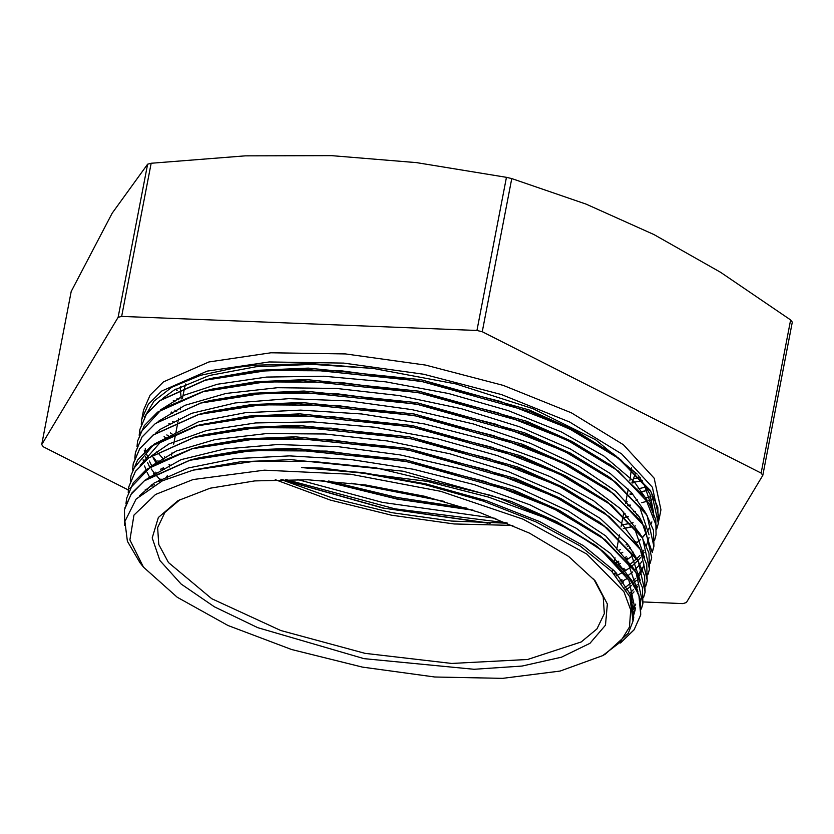 <?xml version="1.0" encoding="UTF-8"?>
<svg xmlns="http://www.w3.org/2000/svg" width="834" height="834" viewBox="0 0 834 834"><rect width="100%" height="100%" fill="white"/><g stroke="black" fill="none" stroke-linecap="round" stroke-linejoin="round"><path stroke-width="1.25" d="M140.154 562.981L127.383 541.308L124.944 521.479L136.14 499.003L162.401 480.811L193.019 470.209L253.421 461.379L312.562 461.358L376.071 467.884L490.882 495.344L500.629 498.711L555.308 521.771L570.81 530.143L543.726 517.236L488.411 497.033L426.862 481.333L322.132 468.124L301.481 467.561L362.144 473.003L423.912 484.377L483.094 501.026L536.147 521.938L579.911 545.863L611.781 571.384L629.837 596.977L633.006 621.101L628.315 633.194L605.234 654.137M193.061 479.55L155.562 494.489L133.982 515.089L129.864 539.9L143.49 567.151L177.267 597.29L228.005 625.5L291.473 649.446L362.363 667.117L434.743 677.041L502.568 678.376L560.156 671.016L602.711 655.587L619.975 642.42L629.43 627.043L630.754 609.946L623.905 591.692L586.834 554.099L523.033 519.134L440.759 491.32L350.634 474.265L264.347 470.157L193.061 479.55M633.152 522.751L631.474 523.106M629.962 523.418L621.361 525.055M172.304 434.212L170.417 432.971M635.383 511.325L633.673 511.68M625.125 513.337L623.561 513.619M495.896 518.425L382.389 502.36L297.665 479.519M174.504 422.744L172.628 421.504M650.927 496.657L645.61 498.034M637.562 499.889L635.904 500.244M627.314 501.912L625.761 502.193M444.491 501.411L351.75 483.23M176.714 411.318L174.827 410.067M646.371 486.92L638.073 488.787M629.503 490.455L627.971 490.726M178.903 399.882L177.027 398.642M640.168 477.371L633.923 478.612M175.453 389.28L176.933 390.333M632.453 483.011L634.935 482.5M173.295 400.727L174.765 401.759M630.306 494.468L632.725 493.968M640.971 492.091L648.164 490.236M171.074 412.163L172.565 413.216M321.559 480.488L396.911 499.034L473.535 510.314M628.065 505.904L630.525 505.404M168.843 423.609L170.313 424.652M281.454 479.529L382.67 508.01L487.671 523.179M622.727 517.956L624.76 517.56M625.854 517.33L628.315 516.83M175.724 389.124L177.277 390.166M632.078 482.646L642.295 480.592M173.545 400.581L175.067 401.613M629.889 494.072L632.391 493.592M640.783 491.872L646.694 490.496M171.304 412.027L172.857 413.08M328.679 480.989L397.224 497.45L466.748 508.083M627.658 505.508L630.202 505.029M169.114 423.453L170.647 424.496M285.541 479.467L394.972 508.876L507.082 522.96M625.479 516.965L628.023 516.486M166.936 434.91L168.478 435.942M623.279 528.402L632.453 526.577M144.543 417.073L154.05 401.029L171.741 387.299L200.608 375.31L237.805 367.283L255.402 365.198L311.603 363.603L373.09 368.472L311.874 364.375L256.09 366.731L209.24 375.488L174.108 390.083L162.39 398.694M157.907 460.639L158.575 461.577M163.214 467.603L164.465 469.073M616.065 562.168L618.202 561.157M624.989 557.56L626.303 556.778M632.61 552.588L633.194 552.16M646.965 499.983L634.247 481.729L604.035 456.125L561.23 431.908L508.344 410.62L448.713 393.554L385.965 381.847L323.978 376.197L266.599 377.031L217.278 384.266L184.053 395.201L160.316 410.005M145.304 448.338L145.752 450.631M146.805 454.551L148.129 458.283M149.286 460.993L151.652 465.653M155.697 472.107L156.365 473.055M161.004 479.029L162.484 480.77M613.887 573.594L616.013 572.593M622.779 569.028L624.134 568.235M630.431 564.055L636.78 558.717M636.884 558.624L639.918 555.444M642.201 552.608L643.838 550.273M646.465 545.519L649.113 537.44M644.859 511.607L631.567 492.665L610.342 473.639L570.3 448.953L519.582 426.82L461.233 408.65L398.892 395.556L336.383 388.425L277.524 387.664L226.014 393.408L184.919 405.272L158.106 421.493M143.104 459.763L143.573 462.109M144.626 465.987L145.94 469.678M147.097 472.398L149.484 477.1M153.487 483.512L154.457 484.908M620.016 580.766L621.914 579.651M628.2 575.491L632.714 571.874M634.674 570.081L639.136 565.223M640.043 564.055L641.669 561.73M644.275 556.997L644.546 556.393M642.722 523.158L639.251 516.913L615.815 491.216L578.806 466.133L530.351 443.261L473.535 424.016L411.798 409.63L348.966 400.987L288.918 398.704L235.303 402.885L191.497 413.351L160.086 429.447L155.781 433.002M147.097 488.224L147.628 489.183M624.916 587.709L630.514 583.289M632.453 581.506L635.487 578.327M637.801 575.491L642.024 568.538M642.086 568.402L642.389 567.745M640.314 534.25L620.579 508.823L586.594 483.449L540.672 459.909L485.534 439.685L424.652 424.016L361.737 413.956L300.647 410.088L245.206 412.747L198.721 421.723L153.748 444.324M628.68 594.444L633.319 589.763M635.612 586.938L637.228 584.603M639.855 579.859L640.147 579.213M638.344 546.093L621.601 523.471L593.745 500.869L550.419 476.756L497.231 455.593L437.381 438.747L374.602 427.248L312.74 421.889L255.579 422.942L206.707 430.469L169.031 443.949L151.434 455.864M631.348 600.939L632.516 599.531M635.988 557.268L627.554 544.06L600.115 518.373L559.645 493.759L508.511 471.773L449.953 453.769L387.518 440.925L325.072 434.014L266.473 433.555L215.276 439.528L176.422 450.933L149.244 467.259M632.985 607.215L633.913 605.692M633.788 568.725L605.786 535.939L568.194 510.929L519.394 488.161L462.276 469.104L400.435 454.916L337.645 446.555L277.764 444.501L224.523 448.973L181.114 459.649L147.097 478.695M633.631 613.344L635.477 607.892M631.734 580.422L610.613 553.547L576.158 528.214L529.757 504.789L474.358 484.7L413.299 469.271L350.374 459.43L289.471 455.854L234.281 458.742L188.296 467.999L154.217 483.032L139.351 495.782M633.277 619.495L633.715 617.535L630.921 595.038L614.689 571.165L583.373 545.624L539.65 521.584L486.076 500.588L426.059 483.928L363.238 472.701L301.481 467.561M163.391 469.563L162.13 468.197M157.178 462.338L153.487 457.324M570.81 530.143L603.211 551.347L626.24 573.177L638.865 594.705L640.679 615.002L634.059 629.91L620.433 643.024M124.631 525.462L124.433 509.657L131.021 494.343L144.365 480.77L189.975 460.274L252.087 450.537L326.792 451.058L406.898 461.723L484.804 481.437L553.036 508.302L605.088 539.661L636.05 572.478L642.847 603.555L641.315 609.07L642.868 603.555M125.976 503.934L126.622 498.211L133.2 482.896L146.607 469.333L192.154 448.828L254.307 439.101L329.003 439.622L409.119 450.266L487.014 470.011L555.236 496.856L607.329 528.224L638.208 561.042L645.078 592.119L643.525 597.624M128.196 492.456L128.853 486.775L135.4 471.45L148.775 457.887L194.364 437.381L256.507 427.665L331.181 428.165L411.308 438.84L489.193 458.564L557.456 485.409L609.487 516.778L640.439 549.585L647.278 580.673L645.714 586.302M130.365 481.051L131.021 475.328L137.631 460.014L150.996 446.44L196.584 425.955L258.696 416.208L333.412 416.739L413.518 427.394L491.424 447.118L559.635 473.983L611.718 505.331L642.639 538.159L649.457 569.226L647.945 574.657L649.498 569.08L648.967 553.057L641.554 536.147L606.798 501.495L565.702 475.912L520.166 455.687L412.163 425.507L299.917 413.914L249.303 416.03L200.514 424.756L245.019 417.219L296.873 415.04L411.892 426.925L522.564 457.866L569.247 478.601L606.798 501.495M198.575 414.425L153.164 434.9L139.841 448.452L133.252 463.735L132.606 469.625L133.242 463.892L139.789 448.567L153.206 435.014L198.753 414.498L260.917 404.782L335.602 405.293L415.728 415.947L493.613 435.682L561.855 462.526L613.918 493.895L644.818 526.713L651.698 557.79L650.103 563.419M627.668 588.366L625.969 589.419M145.742 490.517L145.252 489.787M134.795 458.147L135.462 452.445L142.03 437.131L155.374 423.557L200.984 403.062L263.106 393.335L337.801 393.846L417.917 404.521L495.813 424.235L564.055 451.09L616.097 482.448L647.059 515.266L653.866 546.343L652.324 551.91M627.668 578.254L620.892 581.913M152.956 485.784L151.955 484.554M136.984 446.753L137.631 440.998L144.23 425.694L157.616 412.121L203.183 391.626L265.316 381.889L340.022 382.42L420.127 393.064L498.034 412.799L566.244 439.654L618.348 471.012L649.238 503.83L655.795 519.791L656.077 534.907L654.544 540.369M625.073 569.497L623.78 570.154M616.753 573.396L614.543 574.313M161.358 481.301L159.826 479.675M154.822 473.9L154.186 473.128M139.215 435.244L139.872 429.562L146.409 414.237L159.805 400.685L205.373 380.168L267.526 370.463L342.201 370.963L422.338 381.628L500.212 401.352L568.475 428.207L620.517 459.576L651.437 492.383L658.307 523.471L656.712 529.131M627.251 558.05L626.011 558.697M618.943 561.98L616.795 562.867M194.781 469.771L240.192 461.827L290.805 459.68L403.124 471.22L511.263 501.401L556.81 521.667L595.747 545.624M600.344 549.168L628.94 580.381L635.154 609.904L633.631 615.294M124.766 508.104L131.678 493.238L145.147 480.082L189.975 460.107L199.065 457.762L242.548 450.381L293.172 448.233L405.543 459.826L513.661 490.048L559.197 510.304L600.334 535.918L634.945 570.519L642.368 587.417L642.91 603.409M602.085 537.377L628.867 565.233L637.989 592.036M635.769 604.139L633.308 609.31M192.206 448.682L201.39 446.315L244.769 438.924L295.372 436.808L407.576 448.358L515.589 478.497L561.146 498.732L600.021 522.657M603.92 525.639L631.004 553.672L640.168 580.62M633.1 601.637L632.016 603.086M128.28 491.038L128.853 486.618L135.431 471.304L148.838 457.741L194.385 437.235L203.308 434.931L246.77 427.508L297.404 425.34L409.838 436.912L518.06 467.144L563.607 487.431L604.796 513.056L639.355 547.657L646.798 564.545L647.174 581.204M637.583 586.625L636.415 588.523M634.007 591.838L629.68 596.612M140.248 465.382L160.055 442.593L197.408 425.726M608.163 502.641L635.362 530.705L644.578 557.717M643.973 564.138L642.514 569.445M642.461 569.591L638.625 577.138M636.196 580.474L633.631 583.404M631.578 585.468L626.292 589.961M145.616 490.611L145.21 489.829M198.815 414.352L207.833 412.038L251.222 404.615L301.835 402.478L414.123 414.018L522.24 444.178L567.787 464.434L606.725 488.38M623.613 581.976L621.789 583.122M152.049 486.326L151.215 485.075M135.421 452.622L142.02 436.974L155.437 423.422L200.984 402.895L210.032 400.57L253.505 393.179L304.139 391.021L416.541 402.603L524.68 432.836L570.227 453.102L609.091 477.09M613.355 480.363L639.949 508.125L649.008 534.834M644.182 552.348L643.024 554.224M640.606 557.539L638.041 560.49M637.947 560.594L631.953 566.098M630.243 567.422L624.718 571.217M623.373 572.041L616.076 576.023M159.68 482.125L158.377 480.499M153.956 474.39L153.466 473.639M149.63 466.988L147.618 462.641M146.471 459.597L145.45 456.281M144.49 451.83L144.251 450.162M203.225 391.469L212.43 389.103L255.819 381.711L306.422 379.595L418.626 391.156L526.629 421.295L572.176 441.52L611.041 465.455M634.069 554.746L626.939 559.76M620.308 563.534L618.432 564.482M167.353 476.912L166.664 476.183M161.608 470.397L160.566 469.083M156.125 462.933L152.987 457.73M211.69 378.417L257.779 370.306L308.413 368.138L420.847 379.699L529.058 409.932L574.605 430.219L613.522 454.196M618.15 457.772L644.453 485.409L653.429 511.982M648.602 529.413L647.434 531.31M645.026 534.636L642.451 537.617M640.376 539.713L636.363 543.236M636.321 543.195L640.345 539.619M642.399 537.523L646.277 532.79M647.372 531.185L649.582 527.38M651.25 523.585L651.865 521.844M652.907 517.747L653.522 512.462M653.533 512.243L649.978 494.187L638.239 475.317M637.228 474.098L595.549 439.779L532.884 408.608L455.969 383.963L373.09 368.472M175.609 389.186L177.11 390.249M632.349 482.917L634.851 482.396M173.42 400.654L174.9 401.696M630.17 494.333L632.61 493.832M640.877 491.977L648.101 490.121M171.189 412.09L172.69 413.153M322.205 480.53L396.963 498.878L472.909 510.106M627.929 505.779L630.41 505.258M641.732 502.641L647.528 501.088M647.664 501.057L651.938 499.816M169 423.526L170.49 424.569M281.934 479.519L384.203 508.177L490.215 523.22M622.758 517.82L624.656 517.445M625.75 517.226L628.221 516.715M636.446 514.859L637.697 514.547M166.821 434.973L168.312 436.026M624.082 528.558L632.495 526.64M634.215 526.223L635.414 525.92M164.09 436.63L165.309 437.496M172.346 442.291L173.837 443.261M156.907 451.434L157.605 451.945M164.371 456.74L166.07 457.887M626.053 544.915L627.887 544.487M556.382 522.324L598.02 547.25L632.714 581.923L640.199 598.833L640.679 614.846L634.163 629.649L620.788 642.68M193.717 459.127L238.253 451.559L290.128 449.359L405.272 461.244L516.069 492.227L562.752 512.993L600.334 535.918M129.802 488.661L151.819 465.539L191.966 448.744M196.042 447.67L240.473 440.102L292.327 437.933L407.305 449.776L517.997 480.676L564.681 501.411L602.294 524.284L637.124 558.999L644.578 575.929L645.078 591.963L643.525 597.53M197.95 436.297L242.475 428.697L294.35 426.476L409.567 438.34L520.468 469.323L567.151 490.121L604.796 513.056M132.481 469.99L153.831 444.261L196.595 425.788L200.514 424.756M202.474 413.393L246.937 405.793L298.781 403.604L413.852 415.436L524.649 446.357L571.332 467.123L608.997 490.017L641.846 521.865L652.303 552.494M204.684 401.925L249.22 394.357L301.095 392.147L416.26 404.031L527.088 435.014L573.771 455.791L611.374 478.726L645.964 513.327L653.387 530.205L653.929 546.197L652.699 550.836M140.122 432.982L161.921 408.931L202.985 391.542M207.082 390.458L251.524 382.889L303.378 380.721L418.345 392.574L529.027 423.484L575.71 444.209L613.313 467.082L645.12 497.366L656.702 526.681M161.462 481.26L156.031 475.224M154.905 473.858L151.11 468.864M149.755 466.904L149.057 465.831M139.226 435.275L139.862 429.406L146.45 414.091L159.857 400.529L205.404 380.023L208.969 379.084L253.484 371.484L305.369 369.264L420.565 381.128L531.466 412.111L578.15 432.909L615.794 455.833L650.364 490.444L657.817 507.333L658.287 523.46M630.275 547.698L629.211 548.428M622.737 552.348L620.944 553.317M658.683 521.052L659.162 518.946L652.428 487.306L621.611 453.925L569.664 421.994L501.536 394.576L423.745 374.278L343.733 363.061L269.153 361.977L207.124 371.14L161.66 391.042L148.337 404.313L141.822 419.325L141.217 424.308M156.094 461.869L156.698 462.609M161.775 468.395L163.047 469.719M659.162 518.946L660.924 509.793L654.19 478.153L623.373 444.772L571.426 412.84L503.298 385.423L425.507 365.125L345.495 353.908L270.914 352.824L208.886 361.987L163.422 381.889L150.099 395.16L143.584 410.172L141.822 419.325M156.865 451.465L157.355 452.091M158.554 453.581L163.433 459.117M168.968 464.694L169.594 465.289M618.14 550.576L620.35 549.648M627.397 546.374L628.794 545.665M635.383 541.923L635.915 541.589M511.722 178.591L586.052 204.132L653.992 234.615L720.545 272.291L790.611 319.933L761.119 473.097L482.229 331.755L511.722 178.591L506.447 177.298L476.954 330.462L121.681 316.409L151.173 163.245L245.269 155.833L331.63 155.624L416.604 162.609L506.447 177.298M643.15 601.992L682.827 603.555L686.424 602.617L762.808 475.328L792.3 322.164L790.611 319.933M71.192 291.473L112.204 213.181L147.576 164.183L118.084 317.347L41.7 444.637L71.192 291.473M41.7 444.637L43.389 446.868L128.373 489.944M147.576 164.183L151.173 163.245M121.681 316.409L118.084 317.347M762.808 475.328L761.119 473.097M482.229 331.755L476.954 330.462M210.178 488.224L178.08 500.64L158.377 517.549L152.205 537.92L159.93 560.521L181.103 583.956L214.421 606.818L257.852 627.7L363.999 658.641L474.046 669.337L522.126 666.074L561.543 657.223L589.909 643.316L605.484 625.208L607.308 604.004L595.288 580.985L568.673 556.486L529.475 533.187L480.301 512.649L424.443 496.22L365.636 485.023L307.798 479.8L254.797 480.884L210.178 488.224M180.332 499.41L164.892 512.399L157.595 527.578L158.783 544.539L168.499 562.502L211.753 598.666L280.766 630.546L365.021 653.303L451.715 663.468L527.63 659.496L581.215 641.982L596.915 628.909L604.316 613.595L603.18 596.8L593.662 579.005M185.794 383.953L184.814 386.861M184.762 387.049L182.479 398.381M275.23 479.686L330.41 500.108L391.615 515.245L454.061 523.919L512.868 525.451M629.92 480.613L631.453 468.718M631.453 468.531L631.421 467.759M180.551 386.486L180.311 388.769M180.3 388.946L181.145 398.933M631.995 482.573L635.696 472.732M602.711 655.587L605.234 654.148M143.49 567.151L139.549 562.22M633.694 617.535L633.006 621.101M193.019 470.199L196.782 469.25M598.02 547.25L593.558 543.997M602.294 524.284L597.832 521.042M608.997 490.017L604.525 486.764M611.374 478.726L606.902 475.474M613.313 467.082L608.851 463.84M208.969 379.084L214.328 377.729M615.794 455.833L611.332 452.581M180.801 407.096L180.269 409.817M178.591 418.564L178.069 421.243M177.861 422.348L175.859 432.71M175.651 433.826L173.67 444.126M171.981 452.893L171.46 455.593M169.782 464.309L169.26 467.03M167.571 475.755L166.998 478.768M628.273 489.183L627.721 492.029M627.689 492.206L625.51 503.496M623.863 512.045L623.311 514.932M623.279 515.089L621.111 526.358M619.454 534.938L618.901 537.826M618.724 538.774L616.701 549.241M615.044 557.842L614.502 560.698M612.854 569.257L612.333 571.957M280.943 479.54L333.944 498.471L392.116 512.66L451.382 521.094L507.625 523.189"/></g></svg>
